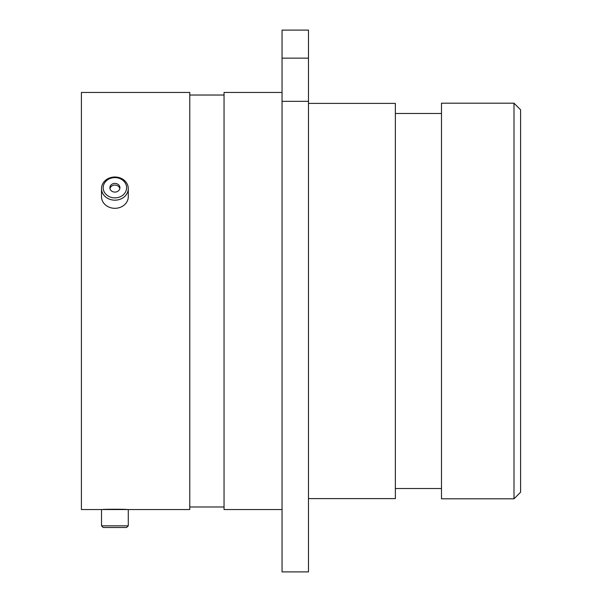 <?xml version="1.0" encoding="UTF-8"?>
<svg xmlns="http://www.w3.org/2000/svg" width="602" height="602" viewBox="0 0 602 602"><rect width="100%" height="100%" fill="white"/><g stroke="black" fill="none" stroke-linecap="round" stroke-linejoin="round"><path stroke-width="0.9" d="M102.573 509.548L81.413 509.548L81.413 92.452L189.773 92.452L189.773 509.548L127.225 509.548C127.993 509.149 101.828 509.149 102.573 509.548L103.183 509.548M513.995 103.198L520.587 109.79L520.587 492.21L513.995 498.802L513.995 103.198L441.492 103.198L441.492 498.802L513.995 498.802M308.48 498.606L395.356 498.606L395.356 103.394L308.48 103.394M282.052 509.548L224.049 509.548L224.049 92.452L282.052 92.452M282.052 58.146L282.052 30.1L308.48 30.1L308.48 58.146L282.052 58.146L282.052 101.332L308.48 101.332L308.48 58.146M308.48 101.332L308.48 571.9L282.052 571.9L282.052 101.332M116.856 197.742A11.709 10.136 0 0 0 126.443 186.056A11.709 10.136 0 0 0 112.943 177.756A11.709 10.136 0 0 0 103.356 189.449A11.709 10.136 0 0 0 116.856 197.742M112.657 177.161A13.379 11.588 180 0 1 128.279 188.584A13.379 11.588 180 0 1 117.134 200.014A13.379 11.588 180 0 1 101.52 188.584A13.379 11.588 180 0 1 112.657 177.161M114.056 183.459A5.019 4.349 0 0 0 109.873 187.749A5.019 4.349 0 0 0 115.742 192.038A5.019 4.349 0 0 0 119.918 187.749A5.019 4.349 0 0 0 114.056 183.459M119.828 188.584A5.019 4.349 0 0 0 114.056 185.138A5.019 4.349 0 0 0 109.97 188.584M128.279 188.584L128.279 196.726A13.379 11.588 180 0 1 117.134 208.149A13.379 11.588 180 0 1 101.52 196.726L101.52 188.584M126.608 527.495L103.19 527.495L101.52 525.824L128.279 525.824L126.608 527.495M101.52 525.824L101.52 509.548L128.279 509.548L128.279 525.824M441.492 113.485L395.356 113.485M224.049 95.026L189.773 95.026M224.049 506.974L189.773 506.974M441.492 488.515L395.356 488.515"/></g></svg>
